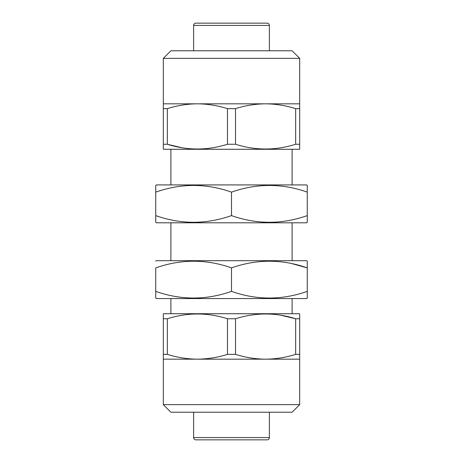 <?xml version="1.0" encoding="UTF-8"?>
<svg xmlns="http://www.w3.org/2000/svg" width="463" height="463" viewBox="0 0 463 463"><rect width="100%" height="100%" fill="white"/><g stroke="black" fill="none" stroke-linecap="round" stroke-linejoin="round"><path stroke-width="0.69" d="M155.736 298.131L155.736 291.366L155.736 298.131L156.494 298.566L306.506 298.566L307.264 298.131L307.264 291.366L307.264 298.131M231.5 291.366C256.693 300.255 281.944 300.255 307.264 291.366L307.264 267.892C282.071 259.002 256.815 259.002 231.5 267.892C206.307 259.002 181.056 259.002 155.736 267.892L155.736 291.366C180.929 300.255 206.185 300.255 231.5 291.366L231.5 267.892M155.736 261.126L156.494 260.686L306.506 260.686L307.264 261.126L307.264 267.892L307.264 261.126M292.112 263.673L307.264 267.892M307.264 192.128C282.071 183.238 256.815 183.238 231.5 192.128C206.307 183.238 181.056 183.238 155.736 192.128L155.736 185.362L156.494 184.922L306.506 184.922L307.264 185.362L307.264 222.367L306.506 222.807L156.494 222.807L155.736 222.367L155.736 215.602C180.929 224.491 206.185 224.491 231.5 215.602C256.693 224.491 281.944 224.491 307.264 215.602M155.736 222.066L155.736 222.367M155.736 192.128L155.736 215.602M231.5 192.128L231.5 215.602M299.688 103.822L299.688 149.063L299.306 149.277L163.694 149.277L163.312 149.063L163.312 58.361L299.688 58.361L299.688 103.822L163.312 103.822M299.688 148.849L299.688 144.248L295.666 144.248L295.666 108.631C285.793 105.523 275.763 103.92 265.594 103.822C255.391 103.926 245.367 105.529 235.517 108.631L227.483 108.631C217.604 105.523 207.58 103.92 197.406 103.822C187.202 103.926 177.179 105.529 167.334 108.631L163.312 108.631M235.517 108.631L235.517 144.248C255.472 150.591 275.526 150.591 295.666 144.248M235.517 144.248L227.483 144.248L227.483 108.631M181.739 147.697L167.334 144.248C187.289 150.591 207.337 150.591 227.483 144.248M167.334 108.631L167.334 144.248L163.312 144.248M299.688 58.361L292.112 50.785L170.888 50.785L163.312 58.361M299.688 404.639L163.312 404.639L170.888 412.215L292.112 412.215L299.688 404.639L299.688 359.178L265.594 359.178C275.798 359.074 285.821 357.471 295.666 354.369L295.666 318.752C275.711 312.409 255.663 312.409 235.517 318.752L235.517 354.369C245.396 357.477 255.42 359.08 265.594 359.178L197.406 359.178C207.609 359.074 217.633 357.471 227.483 354.369L227.483 318.752C207.528 312.409 187.474 312.409 167.334 318.752L167.334 354.369C177.207 357.477 187.237 359.08 197.406 359.178L163.312 359.178L163.312 314.151M163.312 404.639L163.312 359.178M167.334 318.752L163.312 318.752L163.312 313.937L163.694 313.723L299.306 313.723L299.688 313.937L299.688 318.752L299.688 313.937M227.483 318.752L235.517 318.752M280.867 315.234L295.666 318.752L299.688 318.752L299.688 359.178M269.379 25.424A2.274 2.274 0 0 0 267.11 23.15L195.89 23.15A2.274 2.274 0 0 0 193.621 25.424L269.379 25.424L269.379 50.785M193.621 50.785L193.621 25.424M193.621 412.215L193.621 437.576A2.274 2.274 0 0 0 195.89 439.85L267.11 439.85A2.274 2.274 0 0 0 269.379 437.576L269.379 412.215M292.112 313.723L292.112 298.566M292.112 260.686L292.112 222.807M292.112 184.922L292.112 149.277M170.888 313.723L170.888 298.566M170.888 260.686L170.888 222.807M170.888 184.922L170.888 149.277M198.54 439.85L264.46 439.85M227.483 354.369L235.517 354.369M163.312 354.369L167.334 354.369M295.666 354.369L299.688 354.369M299.688 108.631L295.666 108.631M193.621 437.576L269.379 437.576"/></g></svg>
